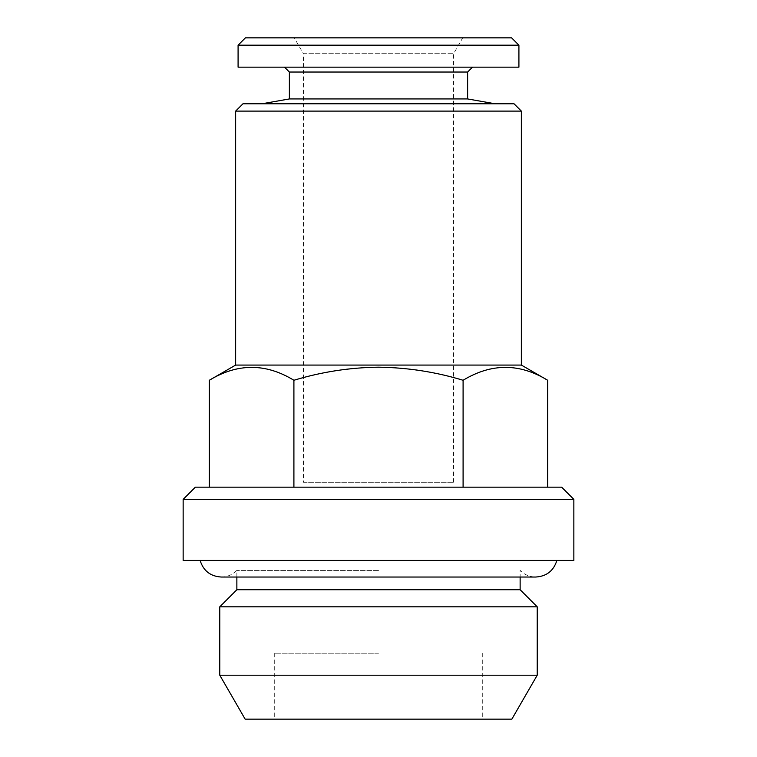 <?xml version="1.0" encoding="UTF-8"?>
<svg xmlns="http://www.w3.org/2000/svg" width="757" height="757" viewBox="0 0 757 757"><rect width="100%" height="100%" fill="white"/><g stroke="black" fill="none" stroke-linecap="round" stroke-linejoin="round"><path stroke-width="0.57" stroke-dasharray="3.79 2.84" d="M378.5 570.399L236.865 570.399L378.5 570.399M236.865 589.731L520.135 589.731M219.776 606.821L537.224 606.821M219.776 675.197L537.224 675.197M245.154 719.15L511.846 719.15M378.5 653.215L274.715 653.215L378.5 653.215M183.147 560.426L573.853 560.426M303.415 482.285L453.585 482.285L303.415 482.285L303.415 53.709L453.585 53.709L303.415 53.709L294.255 37.85L511.59 37.85M453.585 482.285L453.585 53.709L462.745 37.85L294.255 37.85M289.373 98.94L467.627 98.94M242.969 103.785L514.031 103.785M289.373 72.038L467.627 72.038M238.086 67.155L518.914 67.155M238.086 45.174L518.914 45.174M195.353 487.167L561.647 487.167M183.147 499.374L573.853 499.374M235.645 111.109L521.355 111.109M235.645 365.073L521.355 365.073M209.32 380.269C237.443 363.086 265.641 363.086 293.905 380.269C321.659 371.876 349.848 367.514 378.5 367.183C407.503 367.571 435.701 371.933 463.095 380.269C491.217 363.086 519.416 363.086 547.68 380.269M378.5 560.426L556.878 560.426L378.5 560.426M378.5 103.785L261.894 103.785L378.5 103.785M463.095 487.167L209.32 487.167L463.095 487.167L463.095 380.269M293.905 380.269L293.905 487.167M245.41 37.85L462.745 37.85M378.5 67.155L284.49 67.155L378.5 67.155M221.243 577.033C227.346 576.938 232.56 574.724 236.865 570.399L236.865 577.033L535.757 577.033C529.654 576.938 524.44 574.724 520.135 570.399L520.135 577.033M274.715 653.215L274.715 719.15M482.285 653.215L482.285 719.15"/><path stroke-width="1.14" d="M520.135 577.033L520.135 589.731L236.865 589.731L219.776 606.821L219.776 675.197L537.224 675.197L537.224 606.821L219.776 606.821M537.224 675.197L511.846 719.15L245.154 719.15L219.776 675.197M284.49 67.155L289.373 72.038L467.627 72.038L467.627 98.94L289.373 98.94L261.894 103.785M518.914 45.174L238.086 45.174L238.086 67.155L518.914 67.155L518.914 45.174L511.59 37.85L245.41 37.85L238.086 45.174M573.853 499.374L561.647 487.167L195.353 487.167L183.147 499.374L183.147 560.426L573.853 560.426L573.853 499.374L183.147 499.374M235.645 111.109L521.355 111.109L514.031 103.785L242.969 103.785L235.645 111.109L235.645 365.073L209.32 380.269L209.32 487.167M521.355 111.109L521.355 365.073L235.645 365.073M521.355 365.073L547.68 380.269C519.557 363.086 491.359 363.086 463.095 380.269C435.701 371.933 407.503 367.571 378.5 367.183C349.848 367.514 321.659 371.876 293.905 380.269C265.783 363.086 237.584 363.086 209.32 380.269M463.095 380.269L463.095 487.167M547.68 380.269L547.68 487.167M293.905 380.269L293.905 487.167M520.135 589.731L537.224 606.821M200.122 560.426C203.349 570.806 210.389 576.342 221.243 577.033L236.865 577.033L236.865 589.731M556.878 560.426C553.651 570.806 546.611 576.342 535.757 577.033L221.243 577.033M467.627 98.94L495.106 103.785M467.627 72.038L472.51 67.155M289.373 72.038L289.373 98.94"/></g></svg>
